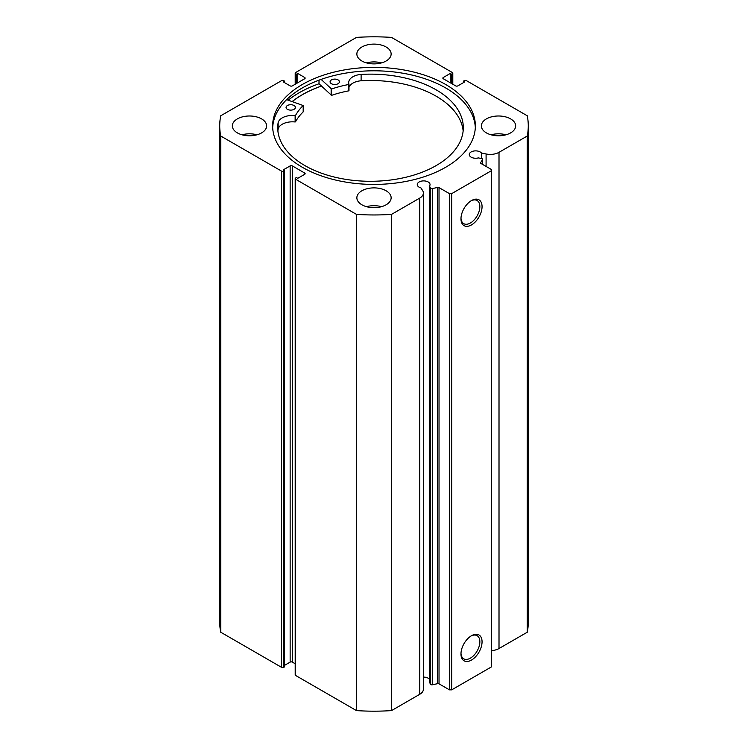 <?xml version="1.0" encoding="UTF-8"?>
<svg xmlns="http://www.w3.org/2000/svg" width="748" height="748" viewBox="0 0 748 748"><rect width="100%" height="100%" fill="white"/><g stroke="black" fill="none" stroke-linecap="round" stroke-linejoin="round"><path stroke-width="1.12" d="M292.234 101.55A101.289 58.475 180 0 1 321.444 86.085M482.572 164.401L482.572 159.558A1.244 0.72 0 0 0 482.647 159.315A1.244 0.72 0 0 0 482.282 158.8A1.244 0.72 0 0 0 481.824 158.632L478.346 157.903A6.386 3.693 0 0 1 471.137 157.164A6.386 3.693 0 0 1 469.267 154.565A6.386 3.693 0 0 1 473.204 151.152A6.386 3.693 0 0 1 480.169 151.956A6.386 3.693 0 0 1 481.441 153.003L481.441 158.557M423.387 677.108A6.386 3.693 180 0 1 428.174 678.193A6.386 3.693 180 0 1 429.446 679.24M304.688 174.303L304.688 173.031A1.561 0.898 180 0 1 305.147 173.667A1.561 0.898 180 0 1 304.688 174.303L297.751 178.314L296.423 177.547L295.656 177.996A1.561 0.898 0 0 0 295.198 178.632A1.561 0.898 0 0 0 295.656 179.268L356.478 214.386A154.275 89.068 0 0 0 391.522 214.386L419.778 198.07A12.314 7.115 0 0 0 423.387 193.04A12.314 7.115 0 0 0 422.648 190.609L420.956 187.926A6.386 3.693 180 0 1 419.142 187.187A6.386 3.693 180 0 1 417.272 184.578A6.386 3.693 180 0 1 421.208 181.175A6.386 3.693 180 0 1 428.174 181.97A6.386 3.693 180 0 1 430.044 184.578A6.386 3.693 180 0 1 429.446 186.14L429.446 682.354L430.708 684.364L430.708 188.141A1.244 0.72 0 0 0 432.307 188.571L437.711 187.439A1.244 0.72 180 0 1 439.02 187.608L449.483 193.648L451.68 193.648L491.352 170.74L491.352 169.469L480.889 163.429A1.244 0.72 180 0 1 480.525 162.924A1.244 0.72 180 0 1 480.599 162.681L480.599 163.167M471.521 635.697L471.521 635.697A14.904 8.602 -60 0 1 482.058 641.784A14.904 8.602 -60 0 1 471.521 660.045A14.904 8.602 -60 0 1 460.974 653.958A14.904 8.602 -60 0 1 471.521 635.697L471.521 635.697M460.992 653.294A13.352 7.704 120 0 0 463.741 658.801A13.352 7.704 120 0 0 470.417 658.137A13.352 7.704 120 0 0 479.131 646.375A13.352 7.704 120 0 0 477.093 635.678A13.352 7.704 120 0 0 470.95 636.043M471.521 200.558L471.521 200.558A14.904 8.602 -60 0 1 482.058 206.644A14.904 8.602 -60 0 1 471.521 224.896A14.904 8.602 -60 0 1 460.974 218.818A14.904 8.602 -60 0 1 471.521 200.558L471.521 200.558M460.992 218.154A13.352 7.704 120 0 0 463.741 223.652A13.352 7.704 120 0 0 470.417 222.988A13.352 7.704 120 0 0 479.131 211.226A13.352 7.704 120 0 0 477.093 200.529A13.352 7.704 120 0 0 470.95 200.903M475.326 127.609A101.363 58.522 0 0 0 445.677 87.946A101.363 58.522 0 0 0 336.591 74.931A101.363 58.522 0 0 0 272.674 127.609M302.323 167.272A101.363 58.522 0 0 0 412.793 179.959A101.363 58.522 0 0 0 475.363 125.888A101.363 58.522 0 0 0 445.677 84.505A101.363 58.522 0 0 0 335.207 71.827A101.363 58.522 0 0 0 272.637 125.888A101.363 58.522 0 0 0 302.323 167.272M261.604 118.895A17.139 9.892 0 0 0 242.932 116.744A17.139 9.892 0 0 0 232.348 125.888A17.139 9.892 0 0 0 237.368 132.892A17.139 9.892 0 0 0 256.05 135.033A17.139 9.892 0 0 0 266.625 125.888A17.139 9.892 0 0 0 261.604 118.895M256.957 134.799A17.139 9.892 0 0 0 242.015 134.799M386.118 47.002A17.139 9.892 0 0 0 367.436 44.861A17.139 9.892 0 0 0 356.861 54.006A17.139 9.892 0 0 0 361.882 60.999A17.139 9.892 0 0 0 380.564 63.15A17.139 9.892 0 0 0 391.139 54.006A17.139 9.892 0 0 0 386.118 47.002M381.471 62.907A17.139 9.892 0 0 0 366.529 62.907M386.118 190.777A17.139 9.892 0 0 0 367.436 188.636A17.139 9.892 0 0 0 356.861 197.781A17.139 9.892 0 0 0 361.882 204.774A17.139 9.892 0 0 0 380.564 206.925A17.139 9.892 0 0 0 391.139 197.781A17.139 9.892 0 0 0 386.118 190.777M381.471 206.682A17.139 9.892 0 0 0 366.529 206.682M510.632 118.895A17.139 9.892 0 0 0 491.95 116.744A17.139 9.892 0 0 0 481.375 125.888A17.139 9.892 0 0 0 486.396 132.892A17.139 9.892 0 0 0 505.068 135.033A17.139 9.892 0 0 0 515.653 125.888A17.139 9.892 0 0 0 510.632 118.895M505.985 134.799A17.139 9.892 0 0 0 491.043 134.799M482.572 159.558L480.599 162.681M499.01 152.321L499.01 648.535L527.275 632.219A154.275 89.068 180 0 0 528.275 622.112L528.275 125.888A154.275 89.068 0 0 1 527.275 136.005L499.01 152.321A12.314 7.115 180 0 1 486.088 153.976L481.441 153.003M528.275 125.888A154.275 89.068 0 0 0 527.275 115.781L466.443 80.662A1.561 0.898 0 0 0 464.246 80.662L463.47 81.102L464.798 81.869L457.851 85.88A1.561 0.898 180 0 1 455.654 85.88L443.312 78.755A1.561 0.898 180 0 1 442.853 78.119A1.561 0.898 180 0 1 443.312 77.483L443.312 78.755M452.344 83.972L452.344 73.79L451.577 74.239L450.249 73.472L443.312 77.483M452.344 73.79A1.561 0.898 0 0 0 452.802 73.154A1.561 0.898 0 0 0 452.344 72.519L391.522 37.4A154.275 89.068 0 0 0 356.478 37.4L295.656 72.519A1.561 0.898 0 0 0 295.198 73.154A1.561 0.898 0 0 0 295.656 73.79L295.656 83.972M304.688 77.483A1.561 0.898 180 0 1 305.147 78.119A1.561 0.898 180 0 1 304.688 78.755L304.688 77.483L297.751 73.472L296.423 74.239L295.656 73.79M219.725 125.888A154.275 89.068 0 0 0 220.725 136.005L281.557 171.124A1.561 0.898 0 0 0 283.754 171.124L283.754 667.338A1.561 0.898 180 0 1 281.557 667.338L220.725 632.219A154.275 89.068 180 0 1 219.725 622.112L219.725 125.888A154.275 89.068 0 0 1 220.725 115.781L281.557 80.662A1.561 0.898 0 0 1 283.754 80.662L284.53 81.102L283.202 81.869L290.149 85.88A1.561 0.898 180 0 0 292.346 85.88L304.688 78.755M290.149 165.906A1.561 0.898 180 0 1 292.346 165.906L292.346 662.12A1.561 0.898 0 0 0 290.149 662.12L290.149 165.906L283.202 169.918L284.53 170.675L283.754 171.124M304.688 173.031L292.346 165.906M429.446 186.14L430.708 188.141M451.68 193.648L451.68 689.862L491.352 666.954L491.352 170.74M451.68 689.862L449.483 689.862L449.483 193.648M439.02 187.608L439.02 683.822L449.483 689.862M439.02 683.822A1.244 0.72 0 0 0 437.711 683.653L437.711 187.439M432.307 188.571L432.307 684.794L437.711 683.653M432.307 684.794A1.244 0.72 180 0 1 430.708 684.364M295.656 179.268L295.656 675.481L356.478 710.6A154.275 89.068 180 0 0 391.522 710.6L419.778 694.284A12.314 7.115 0 0 0 423.387 689.254L423.387 193.04M295.656 675.481A1.561 0.898 180 0 1 295.198 674.846L295.198 178.632M292.346 662.12L295.198 663.766M284.53 665.365L290.149 662.12M283.754 667.338L284.53 666.898L284.53 170.675M499.01 648.535A12.314 7.115 180 0 1 491.352 650.601M220.725 632.219L220.725 136.005M527.275 136.005L527.275 632.219M356.478 214.386L356.478 710.6M391.522 710.6L391.522 214.386M463.47 82.635L463.47 81.102M450.249 82.757L450.249 73.472M451.577 83.524L451.577 74.239M296.423 83.524L296.423 74.239M297.751 82.757L297.751 73.472M284.53 82.635L284.53 81.102M319.013 80.158L319.013 83.776A105.964 61.177 0 0 0 288.204 100.167M321.397 86.039A101.363 58.522 0 0 0 292.169 101.532M286.652 99.634L303.174 105.533A82.28 47.507 0 0 0 295.497 115.491L295.133 115.613A14.343 8.284 0 0 0 278.144 122.7L278.134 129.058A92.789 53.575 0 0 0 277.891 130.891M287.438 109.339A4.675 2.702 180 0 1 286.054 107.422A4.675 2.702 180 0 1 288.934 104.935A4.675 2.702 180 0 1 294.02 105.505A4.675 2.702 180 0 1 295.404 107.422A4.675 2.702 180 0 1 292.524 109.919A4.675 2.702 180 0 1 287.438 109.339M331.458 83.72A4.675 2.702 180 0 1 330.083 81.803A4.675 2.702 180 0 1 332.954 79.316A4.675 2.702 180 0 1 338.049 79.886A4.675 2.702 180 0 1 339.424 81.803A4.675 2.702 180 0 1 336.553 84.3A4.675 2.702 180 0 1 331.458 83.72M278.134 122.7A92.789 53.575 0 0 0 277.723 127.712A92.789 53.575 0 0 0 305.156 165.747A92.789 53.575 0 0 0 406.192 177.173A92.789 53.575 0 0 0 463.311 127.712A92.789 53.575 0 0 0 435.878 89.685A92.789 53.575 0 0 0 361.116 74.417A14.343 8.284 0 0 0 348.68 82.626A14.343 8.284 0 0 0 348.97 84.29L348.764 84.496A82.28 47.507 0 0 0 331.57 89.012L321.107 79.4M463.143 130.891A92.789 53.575 0 0 0 435.878 96.043A92.789 53.575 0 0 0 361.116 80.775A14.343 8.284 0 0 0 348.979 87.32M348.979 90.686L348.979 84.328L348.764 90.854A82.28 47.507 0 0 0 331.57 95.37L319.013 83.776M361.116 74.417L361.116 80.784M303.174 111.704L303.174 111.891A82.28 47.507 0 0 0 295.497 121.849L295.133 121.98A14.343 8.284 0 0 0 278.144 129.058L278.134 129.058M278.144 122.7L278.144 129.058M281.557 667.338L281.557 171.124M419.778 198.07L419.778 694.284M486.088 153.976L486.088 166.43M331.14 88.947L331.14 95.314M331.57 89.012L331.57 95.37M348.764 84.496L348.764 90.854M295.497 115.491L295.497 121.849M303.174 105.533L303.174 111.891M295.133 115.613L295.133 121.98M452.802 73.154L452.802 84.234M295.198 84.234L295.198 73.154M482.647 159.315L482.647 164.448M303.221 105.44L303.221 111.798"/></g></svg>
